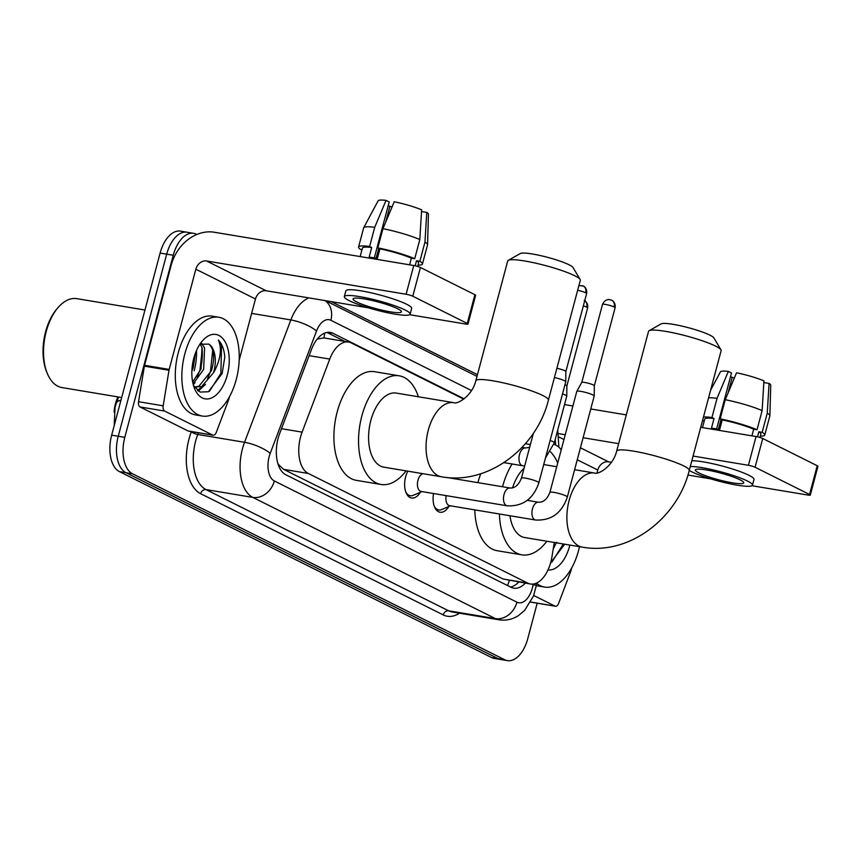 <?xml version="1.0" encoding="UTF-8"?>
<svg xmlns="http://www.w3.org/2000/svg" width="861" height="861" viewBox="0 0 861 861"><rect width="100%" height="100%" fill="white"/><g stroke="black" fill="none" stroke-linecap="round" stroke-linejoin="round"><path stroke-width="1.29" d="M420.329 492.288A17.048 9.482 -80.5 0 1 411.58 498.002A17.048 9.482 -80.5 0 1 405.628 476.822A17.048 9.482 -80.5 0 1 407.823 471.171M463.713 399.106L351.266 342.926A30.049 16.714 99.5 0 0 348.554 342.032A30.049 16.714 99.5 0 0 329.752 359.091L302.103 432.136A30.049 16.714 99.5 0 0 300.543 437.011A30.049 16.714 99.5 0 0 308.313 473.475L527.761 583.123A30.049 16.714 99.5 0 0 530.473 584.006A30.049 16.714 99.5 0 0 551.923 556.959L554.301 542.473M117.806 396.889L116.913 399.246A27.046 15.046 99.5 0 0 115.514 403.637A27.046 15.046 99.5 0 0 114.061 412.042M278.168 464.423A10.02 5.575 99.5 0 0 278.383 464.542L278.652 464.682A30.049 16.714 -80.5 0 1 277.812 463.293M324.651 333.11A30.049 24.614 116.5 0 1 323.951 337.932L317.257 339.03M278.652 464.682L283.624 469.353L503.072 579.001L530.473 584.006M561.2 449.948A30.049 16.714 99.5 0 0 556.217 445.32L553.935 444.179M448.807 506.516A17.048 9.482 -80.5 0 1 440.046 512.23A17.048 9.482 -80.5 0 1 433.557 493.525M537.199 603.206L527.761 638.679A30.049 16.714 -80.5 0 1 507.398 660.613L500.833 659.526A30.049 16.714 -80.5 0 1 498.121 658.633L126.007 472.711A30.049 16.714 -80.5 0 1 118.237 436.258L166.69 254.156A30.049 16.714 -80.5 0 1 187.041 232.222L180.476 231.135A30.049 16.714 -80.5 0 0 160.114 253.069L111.661 435.16A30.049 16.714 -80.5 0 0 119.431 471.613L491.556 657.535A30.049 16.714 -80.5 0 0 494.257 658.428L500.833 659.526A30.049 16.714 -80.5 0 1 498.121 658.633L126.007 472.711A30.049 16.714 -80.5 0 1 118.237 436.258L166.69 254.156A30.049 16.714 -80.5 0 1 187.041 232.222A30.049 16.714 -80.5 0 1 189.754 233.116M464.122 398.804L332.981 333.282A30.049 16.714 99.5 0 0 330.28 332.4A30.049 16.714 99.5 0 0 311.478 349.458L279.685 433.46A30.049 16.714 99.5 0 0 278.114 438.335A30.049 16.714 99.5 0 0 285.884 474.798L511.003 587.277A30.049 16.714 99.5 0 0 513.705 588.16A30.049 16.714 99.5 0 0 525.318 583.145M202.034 347.747A40.069 22.289 -80.5 0 1 201.345 365.064A40.069 22.289 -80.5 0 0 202.034 347.747M507.398 660.613A30.049 16.714 -80.5 0 1 504.686 659.73L132.572 473.808A30.049 16.714 -80.5 0 1 124.802 437.345L173.255 255.254A30.049 16.714 -80.5 0 1 193.617 233.32A30.049 16.714 -80.5 0 1 196.319 234.203L196.857 234.472M331.248 301.619L477.457 374.675M518.752 582.047A30.049 16.714 -80.5 0 1 510.498 587.019M326.922 332.443L344.895 341.419M212.71 435.074A5.005 2.787 99.5 0 0 213.162 435.214L188.527 431.113A5.005 2.787 -80.5 0 1 188.075 430.963L212.71 435.074L164.655 411.063L140.02 406.952A5.005 2.787 -80.5 0 1 138.546 401.721L144.368 366.162A5.005 2.787 -80.5 0 1 144.551 365.312L171.221 265.091A40.069 32.815 116.5 0 1 214.26 232.233L413.754 265.511A5.005 0.7 14.9 0 1 420.426 267.48L412.774 296.227A5.005 0.7 -165.1 0 0 406.101 294.258L206.608 260.991A10.02 8.201 -63.5 0 0 195.845 269.202L169.186 369.412A5.005 2.787 99.5 0 0 169.004 370.262L163.17 405.832A5.005 2.787 99.5 0 0 164.655 411.063M188.075 430.963L140.02 406.952M409.642 314.695L465.726 324.048A5.005 0.7 -165.1 0 0 467.997 324.048A5.005 0.7 -165.1 0 0 467.254 323.445L474.906 294.699L420.426 267.48M474.906 294.699A5.005 0.7 14.9 0 1 475.638 295.301L467.997 324.048M467.254 323.445L412.774 296.227M368.379 307.818L266.221 290.781A10.02 8.201 -63.5 0 0 255.469 298.993L239.164 360.253M213.162 435.214A5.005 2.787 99.5 0 0 216.294 432.373L228.542 400.021A5.005 2.787 99.5 0 0 228.8 399.203L229.446 396.803M397.771 308.798A25.044 3.509 -165.1 0 0 370.994 300.241A25.044 3.509 -165.1 0 0 353.042 298.939A25.044 3.509 -165.1 0 0 356.723 301.953A25.044 3.509 -165.1 0 0 383.489 310.509A25.044 3.509 -165.1 0 0 401.441 311.811A25.044 3.509 -165.1 0 0 397.771 308.798M374.309 257.891L389.194 201.958L386.029 200.387L374.729 227.315L369.627 246.472L371.715 247.516A29.048 4.068 -165.1 0 0 362.438 248.065L360.167 256.567M417.66 266.447L418.575 263.003A29.048 4.068 -165.1 0 0 416.52 260.732L419.856 261.292L424.957 242.124L426.765 212.398L421.718 211.558L421.47 212.506M415.174 265.791L416.52 260.732M410.148 314.136L411.676 308.378A34.053 4.768 -165.1 0 0 406.683 304.277A34.053 4.768 -165.1 0 0 370.273 292.643A34.053 4.768 -165.1 0 0 345.864 290.867L344.335 296.615A34.053 4.768 -165.1 0 0 349.329 300.715A34.053 4.768 -165.1 0 0 385.739 312.349A34.053 4.768 -165.1 0 0 410.148 314.136A34.053 4.768 -165.1 0 0 405.154 310.025A34.053 4.768 -165.1 0 0 368.745 298.401A34.053 4.768 -165.1 0 0 344.335 296.615M361.943 249.916L361.157 249.787A33.052 4.628 -165.1 0 1 358.563 247.042A33.052 4.628 -165.1 0 1 369.627 246.472M418.005 265.145A33.052 4.628 -165.1 0 0 422.439 264.036A33.052 4.628 -165.1 0 0 419.856 261.292M374.729 227.315A33.052 4.628 -165.1 0 0 363.719 227.724A33.052 4.628 -165.1 0 0 363.665 227.874L358.563 247.042M422.439 264.036L427.54 244.868A33.052 4.628 -165.1 0 0 427.562 244.718A33.052 4.628 -165.1 0 0 424.957 242.124M386.029 200.387A26.045 3.648 -165.1 0 0 378.13 200.807L363.719 227.724M427.562 244.718L428.434 214.195A26.045 3.648 -165.1 0 0 426.765 212.398M385.717 222.052L389.925 206.253L388.128 205.951M389.925 206.253A20.029 2.809 -165.1 0 0 392.013 207.049M419.813 239.552A33.052 4.628 -165.1 0 0 382.941 228.682L394.241 201.754A26.045 3.648 -165.1 0 1 421.632 209.826L419.813 239.552L414.711 258.72L411.386 258.171L409.61 264.822M411.386 258.171A29.048 4.068 -165.1 0 0 379.927 248.883L377.839 247.85L382.941 228.682M371.715 247.516L369.165 257.105A29.048 4.068 -165.1 0 1 377.376 258.472L379.927 248.883M414.711 258.72A33.052 4.628 -165.1 0 0 377.839 247.85M376.096 258.225L378.743 248.291M121.681 397.534L61.927 387.568A45.073 25.077 -80.5 0 1 47.28 373.373L46.612 371.748A43.072 23.957 -80.5 0 1 45.601 331.786A43.072 23.957 -80.5 0 1 57.138 308.636L58.29 307.323A45.073 25.077 -80.5 0 1 76.758 298.649L144.96 310.025M47.28 373.373A45.073 25.077 -80.5 0 1 46.214 331.55A45.073 25.077 -80.5 0 1 58.29 307.323M236.248 379.497A50.078 27.864 -80.5 0 1 202.313 416.057A50.078 27.864 -80.5 0 1 184.846 353.817A50.078 27.864 -80.5 0 1 218.791 317.257A50.078 27.864 -80.5 0 1 236.248 379.497M202.313 416.057L195.738 414.959A50.078 27.864 -80.5 0 1 178.281 352.719A50.078 27.864 -80.5 0 1 212.215 316.159L218.791 317.257M192.66 382.004L201.043 368.938L201.969 347.564L200.161 344.077M193.09 383.984L203.648 369.369L204.574 348.005L201.614 343.227M191.885 371.026L193.23 367.636L195.415 353.182M195.135 386.933L198.934 386.245L211.472 370.671C215.024 358.058 214.174 349.189 208.911 344.088L199.849 344.303M208.911 344.088A22.634 12.592 -80.5 0 1 213.958 371.091A22.634 12.592 -80.5 0 1 213.453 372.802L201.539 386.675L194.274 386.89M194.026 386.503L196.426 387.246M193.79 358.284A32.653 18.167 -80.5 0 1 202.539 340.73A32.653 18.167 -80.5 0 1 223.892 339.88A32.653 18.167 -80.5 0 1 227.304 375.03A32.653 18.167 -80.5 0 1 211.343 398.062A32.653 18.167 -80.5 0 1 194.564 388.58A32.653 18.167 -80.5 0 1 193.79 358.284M193.542 385.674L200.161 392.078L208.405 391.744L222.138 373.502L224.786 357.207C224.172 349.491 222.03 343.765 218.35 340.041C221.998 348.404 220.696 358.8 214.432 371.231L213.453 372.802M193.294 384.781L195.049 382.607M198.321 391.098L205.478 384.35M197.094 377.01L200.021 369.939L202.292 348.565M197.546 390.539L202.41 386.309M207.523 378.743L210.439 371.683L212.721 350.309M209.503 391.195L220.868 373.416L221.546 345.465L218.35 340.041M508.259 260.356L520.345 253.511A27.541 3.853 14.9 0 1 541.515 255.825A27.541 3.853 14.9 0 1 569.132 264.811A27.541 3.853 14.9 0 1 573.039 267.534L580.131 279.47A37.561 5.263 -165.1 0 0 574.793 275.768A37.561 5.263 -165.1 0 0 537.135 263.498A37.561 5.263 -165.1 0 0 508.259 260.356A37.561 5.263 -165.1 0 0 507.71 260.969L475.832 380.766A37.561 5.263 14.9 0 1 502.749 382.736A37.561 5.263 14.9 0 1 542.914 395.565A37.561 5.263 14.9 0 1 548.425 400.085L580.303 280.288A37.561 5.263 -165.1 0 0 580.131 279.47M475.832 380.766C472.086 396.351 456.836 404.681 453.747 402.668L396.275 393.09A37.561 20.89 99.5 0 0 370.822 420.502A37.561 20.89 99.5 0 0 383.92 467.179L441.392 476.768C487.896 485.335 536.629 448.161 548.425 400.085M406.037 470.87A55.082 30.641 -80.5 0 1 381.036 484.474A55.082 30.641 -80.5 0 1 361.835 416.014A55.082 30.641 -80.5 0 1 399.16 375.794A55.082 30.641 -80.5 0 1 418.392 396.77M381.036 484.474L356.411 480.363A55.082 30.641 -80.5 0 1 337.2 411.902A55.082 30.641 -80.5 0 1 374.535 371.694L399.16 375.794M649.086 330.721L661.173 323.876A27.541 3.853 14.9 0 1 682.353 326.19A27.541 3.853 14.9 0 1 709.959 335.177A27.541 3.853 14.9 0 1 713.877 337.899L720.958 349.835A37.561 5.263 -165.1 0 0 715.62 346.133A37.561 5.263 -165.1 0 0 677.973 333.864A37.561 5.263 -165.1 0 0 649.086 330.721A37.561 5.263 -165.1 0 0 648.537 331.334L616.659 451.132A37.561 5.263 14.9 0 1 643.587 453.101A37.561 5.263 14.9 0 1 683.742 465.93A37.561 5.263 14.9 0 1 689.252 470.45A34.053 4.768 -165.1 0 0 691.641 471.753A34.053 4.768 -165.1 0 0 728.051 483.387A34.053 4.768 -165.1 0 0 752.46 485.163A34.053 4.768 -165.1 0 0 747.466 481.062A34.053 4.768 -165.1 0 0 718.203 471.128A34.053 4.768 -165.1 0 0 690.296 466.522M616.659 451.132C612.914 466.716 597.663 475.046 594.574 473.033A37.561 20.89 99.5 0 0 569.121 500.456A37.561 20.89 99.5 0 0 578.84 546.025A37.561 20.89 99.5 0 0 582.219 547.133C628.724 555.7 677.456 518.526 689.252 470.45L721.131 350.653A37.561 5.263 -165.1 0 0 720.958 349.835M509.949 515.75A37.561 20.89 99.5 0 0 524.747 537.544L582.219 547.133M546.864 541.235A55.082 30.641 -80.5 0 1 521.863 554.839A55.082 30.641 -80.5 0 1 499.412 513.985M502.555 486.756A55.082 30.641 -80.5 0 1 502.663 486.379A55.082 30.641 -80.5 0 1 512.101 463.993M521.863 554.839L497.238 550.728A55.082 30.641 -80.5 0 1 474.788 509.884M477.93 482.655A55.082 30.641 -80.5 0 1 478.027 482.268A55.082 30.641 -80.5 0 1 480.739 473.744M524.069 468.266A37.561 20.89 99.5 0 0 512.521 487.907M550.437 451.788A55.082 30.641 -80.5 0 1 557.713 463.067M405.671 491.663A15.024 8.362 99.5 0 0 410.266 495.732A15.024 8.362 99.5 0 0 413.172 495.344L421.965 491.599M422.988 473.701A9.019 5.015 99.5 0 0 417.962 480.244A9.019 5.015 99.5 0 0 421.104 491.448L507.151 505.805A9.019 5.015 99.5 0 1 506.623 505.665A9.019 5.015 99.5 0 1 504.008 494.601A9.019 5.015 99.5 0 1 510.11 488.015L447.085 477.511M554.419 377.538A9.019 1.259 14.9 0 1 564.418 380.702A9.019 1.259 14.9 0 1 565.742 381.735A9.019 1.259 14.9 0 1 565.742 381.789L538.857 482.795C533.357 498.885 522.788 506.559 507.151 505.805M556.873 368.325A6.511 0.915 14.9 0 1 564.913 370.768A6.511 0.915 14.9 0 1 565.871 371.521A6.511 0.915 14.9 0 1 565.871 371.554M434.148 505.891A15.024 8.362 99.5 0 0 438.744 509.96A15.024 8.362 99.5 0 0 441.639 509.572L450.432 505.816M446.181 495.635A9.019 5.015 99.5 0 0 449.582 505.676L535.617 520.022A9.019 5.015 99.5 0 1 535.101 519.893A9.019 5.015 99.5 0 1 532.475 508.829A9.019 5.015 99.5 0 1 538.588 502.243L527.255 500.359M567.334 497.023A9.019 1.259 14.9 0 0 566.29 496.087A9.019 1.259 14.9 0 0 566.011 495.936A9.019 1.259 14.9 0 0 556.367 492.858A9.019 1.259 14.9 0 0 549.91 492.384L576.784 391.378A9.019 1.259 14.9 0 1 576.805 391.335A9.019 1.259 14.9 0 1 580.874 391.378A9.019 1.259 14.9 0 1 592.885 394.93A9.019 1.259 14.9 0 1 594.219 395.963A9.019 1.259 14.9 0 1 594.208 396.006L567.334 497.023C561.835 513.113 551.255 520.787 535.617 520.022M614.141 306.99A6.511 0.915 14.9 0 0 607.188 304.762A6.511 0.915 14.9 0 0 602.517 304.417L581.767 382.424A6.511 0.915 14.9 0 1 581.767 382.402A6.511 0.915 14.9 0 1 584.705 382.435A6.511 0.915 14.9 0 1 593.39 384.996A6.511 0.915 14.9 0 1 594.348 385.75A6.511 0.915 14.9 0 1 594.338 385.782L615.098 307.775C616.013 302.211 611.428 299.822 611.719 300.274A6.511 5.327 116.5 0 1 614.141 306.99A6.511 0.915 14.9 0 1 615.098 307.775M562.513 393.897A9.019 1.259 14.9 0 1 565.419 395.081A9.019 1.259 14.9 0 1 566.753 396.125A9.019 1.259 14.9 0 1 566.742 396.168L554.355 442.748L545.476 457.944M564.956 384.727A6.511 0.915 14.9 0 1 565.914 385.158A6.511 0.915 14.9 0 1 566.882 385.911A6.511 0.915 14.9 0 1 566.872 385.943L587.632 307.926C588.537 302.372 583.952 299.983 584.253 300.435M530.699 602.043L555.011 606.101L533.702 595.457M555.011 606.101A5.005 2.787 99.5 0 0 555.463 606.252L530.839 602.14A5.005 2.787 -80.5 0 1 530.667 602.097M564.504 404.595L572.899 405.994M590.764 408.975L626.302 414.894M700.736 427.314L756.055 436.538A5.005 0.7 14.9 0 1 762.738 438.507L755.086 467.265A5.005 0.7 -165.1 0 0 748.413 465.295L693.083 456.061M751.954 485.733L808.027 495.075A5.005 0.7 -165.1 0 0 810.298 495.086A5.005 0.7 -165.1 0 0 809.566 494.483L817.218 465.726L762.738 438.507M817.218 465.726A5.005 0.7 14.9 0 1 817.95 466.328L810.298 495.086M809.566 494.483L755.086 467.265M618.65 443.652L583.112 437.722M565.246 434.74L558.477 433.621M710.691 478.845L687.917 475.046M611.45 462.292L608.533 461.808A10.02 8.201 -63.5 0 0 597.771 470.02L596.985 472.969M555.463 606.252A5.005 2.787 99.5 0 0 558.606 603.41L570.854 571.047A5.005 2.787 99.5 0 0 571.112 570.24L571.747 567.829M740.073 479.825A25.044 3.509 -165.1 0 0 713.295 471.279A25.044 3.509 -165.1 0 0 695.354 469.966A25.044 3.509 -165.1 0 0 699.024 472.98A25.044 3.509 -165.1 0 0 725.801 481.536A25.044 3.509 -165.1 0 0 743.743 482.849A25.044 3.509 -165.1 0 0 740.073 479.825M716.621 428.929L731.506 372.996L728.341 371.414L717.041 398.342L711.939 417.51L714.027 418.554A29.048 4.068 -165.1 0 0 704.739 419.103L702.479 427.605M759.962 437.474L760.876 434.041A29.048 4.068 -165.1 0 0 758.832 431.77L762.157 432.319L767.259 413.151L769.077 383.425L764.03 382.585L763.772 383.532M757.486 436.818L758.832 431.77M752.46 485.163L753.988 479.416A34.053 4.768 -165.1 0 0 748.995 475.315A34.053 4.768 -165.1 0 0 719.731 465.381A34.053 4.768 -165.1 0 0 691.824 460.775M704.244 420.954L703.459 420.825A33.052 4.628 -165.1 0 1 702.608 420.265M711.939 417.51A33.052 4.628 -165.1 0 0 703.469 417.025M760.317 436.172A33.052 4.628 -165.1 0 0 764.751 435.074A33.052 4.628 -165.1 0 0 762.157 432.319M717.041 398.342A33.052 4.628 -165.1 0 0 708.571 397.857M764.751 435.074L769.852 415.906A33.052 4.628 -165.1 0 0 769.874 415.745A33.052 4.628 -165.1 0 0 767.259 413.151M728.341 371.414A26.045 3.648 -165.1 0 0 720.442 371.844L710.605 390.205M769.874 415.745L770.746 385.233A26.045 3.648 -165.1 0 0 769.077 383.425M728.029 393.09L732.237 377.279L730.44 376.989M732.237 377.279A20.029 2.809 -165.1 0 0 734.325 378.087M762.125 410.589A33.052 4.628 -165.1 0 0 725.253 399.708L736.553 372.781A26.045 3.648 -165.1 0 1 763.933 380.863L762.125 410.589L757.023 429.757L753.687 429.198L751.922 435.849M753.687 429.198A29.048 4.068 -165.1 0 0 722.228 419.92L720.151 418.876L725.253 399.708M714.027 418.554L711.477 428.132A29.048 4.068 -165.1 0 1 719.678 429.499L722.228 419.92M757.023 429.757A33.052 4.628 -165.1 0 0 720.151 418.876M718.408 429.252L721.044 419.329M579.485 546.67A50.078 27.864 -80.5 0 1 578.56 550.523A50.078 27.864 -80.5 0 1 544.615 587.084A50.078 27.864 -80.5 0 1 536.694 583.392M544.615 587.084L538.05 585.986A50.078 27.864 -80.5 0 1 536.338 585.598M556.088 542.774A22.634 12.592 -80.5 0 1 555.765 543.84L553.236 548.963M569.864 545.067A32.653 18.167 -80.5 0 1 569.616 546.057A32.653 18.167 -80.5 0 1 548.005 569.971M556.733 542.258L555.765 543.84M550.631 562.814L564.45 544.539M551.815 562.222L563.331 543.98M281.482 428.703L302.103 432.136M116.913 399.246L117.774 399.386M509.314 580.475A30.049 24.614 116.5 0 1 507.484 585.512M283.624 469.353L308.313 473.475M309.131 355.658L329.752 359.091M503.072 579.001L527.761 583.123M120.949 400.257A35.053 9.815 -159.3 0 0 116.407 402.98L118.667 397.029M491.556 657.535L504.686 659.73M119.431 471.613L132.572 473.808M111.661 435.16L124.802 437.345M160.114 253.069L173.255 255.254M471.537 390.571L330.861 320.281A20.029 11.139 99.5 0 0 316.514 331.055L270.203 453.413A20.029 11.139 99.5 0 0 269.159 456.664A20.029 11.139 99.5 0 0 274.336 480.965L516.934 602.183A20.029 11.139 99.5 0 0 532.313 588.149A20.029 11.139 99.5 0 0 533.045 584.748L533.153 584.07M516.934 602.183A20.029 16.413 -63.5 0 1 495.419 618.607L252.822 497.4A40.069 22.289 -80.5 0 1 242.458 448.796A40.069 22.289 -80.5 0 1 244.546 442.296L197.75 434.482A40.069 22.289 99.5 0 0 195.662 440.983A40.069 22.289 99.5 0 0 206.027 489.597L448.624 610.804A40.069 22.289 99.5 0 0 452.229 611.988L499.025 619.791A40.069 22.289 -80.5 0 1 495.419 618.607L448.624 610.804A5.005 4.101 116.5 0 0 443.243 614.915L200.645 493.697A5.005 4.101 116.5 0 1 206.027 489.597L252.822 497.4A20.029 16.413 -63.5 0 0 274.336 480.965M499.025 619.791C505.988 620.835 512.467 619.425 518.483 615.572L524.553 610.524L533.519 595.93L536.392 585.243L533.045 584.748M200.645 493.697A45.073 25.077 -80.5 0 1 188.989 439.024A45.073 25.077 -80.5 0 1 191.336 431.705L191.379 431.587M459.462 613.193A45.073 25.077 -80.5 0 1 443.243 614.915M270.203 453.413A20.029 5.607 -159.3 0 0 244.546 442.296L290.857 319.937L251.638 313.393M316.514 331.055A20.029 5.607 -159.3 0 0 290.857 319.937A40.069 22.289 -80.5 0 1 309.013 297.917M198.407 432.76L197.75 434.482A5.005 1.399 20.7 0 1 191.336 431.705M555.539 444.986A20.029 11.139 99.5 0 0 555.151 439.734M330.861 320.281A20.029 16.413 -63.5 0 0 325.017 300.586M327.428 332.357L332.981 333.282M266.221 290.781L206.608 260.991M255.469 298.993L195.845 269.202M144.551 365.312L169.186 369.412M406.101 294.258L413.754 265.511M169.004 370.262L144.368 366.162M138.546 401.721L163.17 405.832M196.523 350.481A40.069 22.289 -80.5 0 1 194.166 370.768M453.747 402.668A37.561 20.89 99.5 0 0 428.294 430.091A37.561 20.89 99.5 0 0 438.001 475.659A37.561 20.89 99.5 0 0 441.392 476.768M577.634 290.318A6.511 0.915 14.9 0 1 585.674 292.762A6.511 0.915 14.9 0 1 586.621 293.547L565.871 371.543L565.742 381.735M581.993 285.637A6.511 5.327 116.5 0 1 583.241 286.046A6.511 5.327 116.5 0 1 585.674 292.762M510.11 488.015C514.867 488.273 518.645 484.991 521.432 478.167A9.019 1.259 14.9 0 1 527.901 478.63A9.019 1.259 14.9 0 1 537.533 481.708A9.019 1.259 14.9 0 1 537.813 481.859A9.019 1.259 14.9 0 1 538.857 482.795M610.471 299.865A6.511 5.327 116.5 0 1 611.719 300.274L609.287 299.606C610.062 299.467 604.928 298.735 602.517 304.417M583.338 305.881A6.511 0.915 14.9 0 1 586.675 307.14A6.511 0.915 14.9 0 1 587.632 307.926M584.716 300.704A6.511 5.327 116.5 0 1 586.675 307.14M529.655 447.289L525.597 447.968A9.019 5.015 99.5 0 0 519.495 454.543A9.019 5.015 99.5 0 0 522.121 465.607A9.019 5.015 99.5 0 0 522.638 465.747L503.911 462.626M550.125 440.477A9.019 1.259 14.9 0 1 553.031 441.661A9.019 1.259 14.9 0 1 553.3 441.801A9.019 1.259 14.9 0 1 554.355 442.748M608.533 461.808L580.443 447.774M563.977 439.54L558.929 437.022M597.771 470.02L577.247 459.763M748.413 465.295L756.055 436.538M323.887 337.921L348.554 342.032M114.19 425.668L115.062 407.188L116.407 402.98M193.617 233.32L187.041 232.222M558.886 447.203L557.734 430.048M477.005 376.375L325.469 300.661M536.392 585.243L536.769 582.994M530.376 444.556L525.382 443.727M543.711 464.553L556.744 466.727M574.599 469.708L594.574 473.033M578.904 285.518L583.241 286.046C582.951 285.594 587.536 287.983 586.621 293.547M410.266 495.732L407.49 495.269M521.432 478.167L533.4 433.212M438.744 509.96L435.967 509.497M581.767 382.402L576.805 391.335M549.91 492.384C547.122 499.219 543.345 502.501 538.588 502.243M594.348 385.75L594.219 395.963M522.067 447.376L525.597 447.968M524.672 465.995L522.638 465.747M566.882 385.911L566.753 396.125"/></g></svg>
